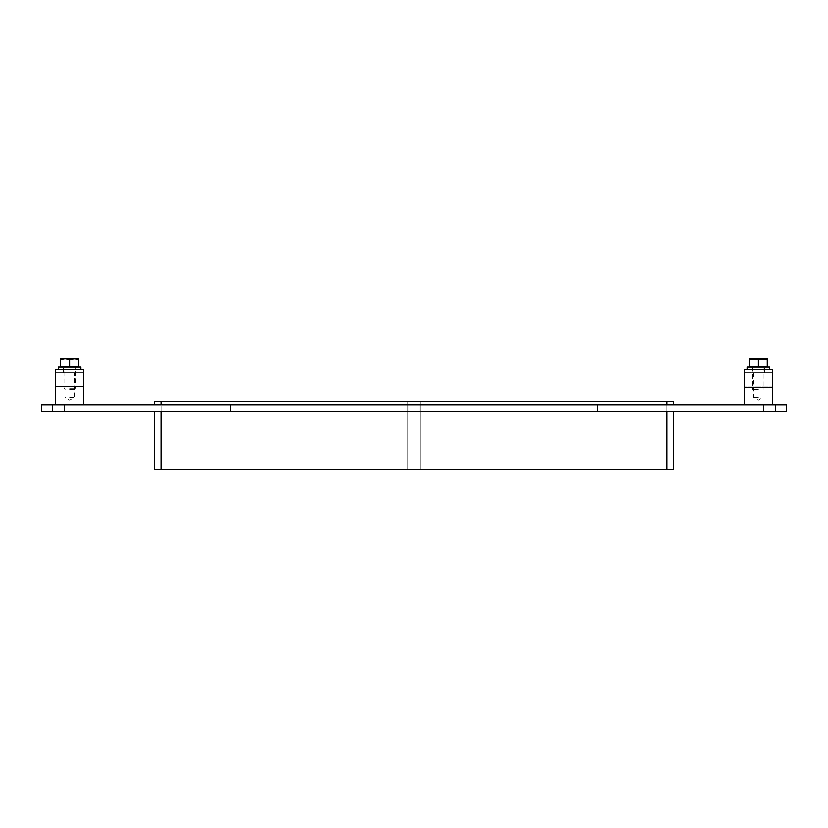 <?xml version="1.0" encoding="UTF-8"?>
<svg xmlns="http://www.w3.org/2000/svg" width="828" height="828" viewBox="0 0 828 828"><rect width="100%" height="100%" fill="white"/><g stroke="black" fill="none" stroke-linecap="round" stroke-linejoin="round"><path stroke-width="0.62" stroke-dasharray="4.14 3.1" d="M58.333 411.692L64.263 411.692L58.333 411.692M58.333 404.913L64.263 404.913L58.333 404.913M236.166 411.692L230.236 411.692L236.166 411.692M236.166 404.913L230.236 404.913L236.166 404.913M414 411.692L408.069 411.692L414 411.692M414 404.913L408.069 404.913L414 404.913M591.834 411.692L585.903 411.692L591.834 411.692M591.834 404.913L585.903 404.913L591.834 404.913M769.667 411.692L763.737 411.692L769.667 411.692M769.667 404.913L763.737 404.913L769.667 404.913M161.087 411.692L161.087 469.269L161.087 401.528L407.221 401.528L161.087 401.528L407.221 401.528L161.087 401.528L161.087 469.269L407.221 469.269L407.221 401.528L407.221 469.269L407.221 401.528L407.221 469.269L161.087 469.269L407.221 469.269L161.087 469.269L161.087 401.528L161.087 469.269L154.308 469.269L154.308 411.692L673.692 411.692L154.308 411.692M666.913 404.913L154.308 404.913L673.692 404.913L666.913 404.913L666.913 401.528L420.779 401.528L420.779 469.269L420.779 401.528L420.779 469.269L420.779 401.528L666.913 401.528L666.913 469.269L420.779 469.269L666.913 469.269L420.779 469.269L666.913 469.269L666.913 401.528L420.779 401.528L666.913 401.528L666.913 469.269L666.913 411.692M161.087 469.269L673.692 469.269L673.692 411.692M154.308 404.913L154.308 401.528L666.913 401.528L666.913 469.269M41.4 411.692L786.6 411.692L786.6 404.913L41.4 404.913L41.4 411.692M666.913 401.528L673.692 401.528L673.692 404.913M758.376 369.236L747.084 369.236L758.376 369.236M758.376 372.621L764.586 372.621L758.376 372.621M744.258 404.913L744.258 372.621L744.258 387.442L772.483 387.442L772.483 369.236L744.258 369.236L744.258 386.779L772.483 386.779L744.258 386.779L744.258 372.621L772.483 372.621L744.258 372.621L772.483 372.621L772.483 404.913L744.258 404.913L772.483 404.913M69.624 369.236L80.916 369.236L69.624 369.236M69.624 372.621L75.834 372.621L69.624 372.621M83.742 404.913L55.517 404.913L83.742 404.913L83.742 372.621L83.742 386.169L55.517 386.169L55.517 372.621L55.517 386.169L55.517 372.621L83.742 372.621L55.517 372.621L83.742 372.621L83.742 386.169L55.517 386.169L55.517 369.236L83.742 369.236L83.742 386.169L55.517 386.169M758.376 366.98L750.044 366.98L758.376 366.98M769.667 366.98L747.084 366.98M69.624 366.98L77.956 366.98L69.624 366.98M80.916 366.98L58.333 366.98M749.485 359.435L758.376 359.435L758.376 366.297L749.485 366.297L749.485 359.435M758.376 359.435L767.256 359.435L767.256 366.297L758.376 366.297M749.526 358.731L767.225 358.731M758.376 389.553L752.724 389.553L758.376 389.553M74.178 358.731L78.66 359.538L78.66 358.731L69.624 359.538L69.624 366.297L60.599 366.297L60.599 359.538L65.07 358.731L69.624 359.538M69.624 366.297L78.66 366.297L78.66 359.538M65.07 358.731L60.599 358.731L60.599 359.538M65.153 358.731L74.106 358.731M69.624 388.425L75.276 388.425L69.624 388.425M69.624 389.553L74.147 389.553L69.624 389.553M69.624 397.461L74.354 397.461L69.624 397.461M55.517 404.913L55.517 372.621L83.742 372.621L83.742 386.169M758.376 397.461L753.646 397.461L758.376 397.461M772.483 387.442L772.483 372.621L744.258 372.621L744.258 387.442M161.087 401.528L161.087 404.913M64.263 411.692L64.263 404.913L64.263 411.692M52.412 411.692L52.412 404.913L52.412 411.692M242.097 411.692L242.097 404.913L242.097 411.692M230.236 411.692L230.236 404.913L230.236 411.692M419.931 411.692L419.931 404.913L419.931 411.692M408.069 411.692L408.069 404.913L408.069 411.692M597.764 411.692L597.764 404.913L597.764 411.692M585.903 411.692L585.903 404.913L585.903 411.692M775.588 411.692L775.588 404.913L775.588 411.692M763.737 411.692L763.737 404.913L763.737 411.692M764.586 372.621L764.586 366.98M752.166 372.621L752.166 366.98M75.834 372.621L75.834 366.98M63.414 372.621L63.414 366.98M752.724 366.98L752.724 389.553M764.016 366.98L764.016 389.553M74.147 389.553L75.276 388.425L75.276 366.98M65.112 389.553L63.984 388.425L63.984 366.98M64.894 372.621L64.894 397.461L69.624 400.307L74.354 397.461L74.354 372.621M753.646 372.621L753.646 397.461L758.376 400.307L763.105 397.461L763.105 372.621"/><path stroke-width="1.24" d="M666.913 411.692L666.913 469.269L673.692 469.269L673.692 411.692M666.913 469.269L161.087 469.269L161.087 411.692M154.308 411.692L154.308 469.269L161.087 469.269M786.6 411.692L41.4 411.692L41.4 404.913L786.6 404.913L786.6 411.692M161.087 404.913L161.087 401.528L154.308 401.528L154.308 404.913M161.087 401.528L666.913 401.528L666.913 404.913M673.692 404.913L673.692 401.528L666.913 401.528M744.258 387.442L772.483 387.442L772.483 369.236L744.258 369.236L744.258 404.913M83.742 369.236L55.517 369.236L55.517 386.169L83.742 386.169L83.742 369.236M747.084 369.236L747.084 366.98L769.667 366.98L769.667 369.236M58.333 369.236L58.333 366.98L80.916 366.98L80.916 369.236M758.376 359.435L767.256 359.435L767.256 366.297L758.376 366.297L758.376 359.435L749.485 359.435L749.485 366.297L758.376 366.297M767.225 358.731L749.485 358.752M60.599 359.538L60.599 366.297L78.66 366.297L78.66 359.538L74.178 358.731L69.624 359.538L65.07 358.731L60.599 359.538L60.599 358.731L65.07 358.731M69.624 359.538L69.624 366.297M74.178 358.731L78.66 358.731L78.66 359.538M74.106 358.731L65.153 358.731M83.742 404.913L83.742 386.169M55.517 404.913L55.517 386.169M772.483 404.913L772.483 387.442M766.697 366.98L766.697 366.297M750.044 366.98L750.044 366.297M77.956 366.98L77.956 366.297M61.303 366.98L61.303 366.297"/></g></svg>
